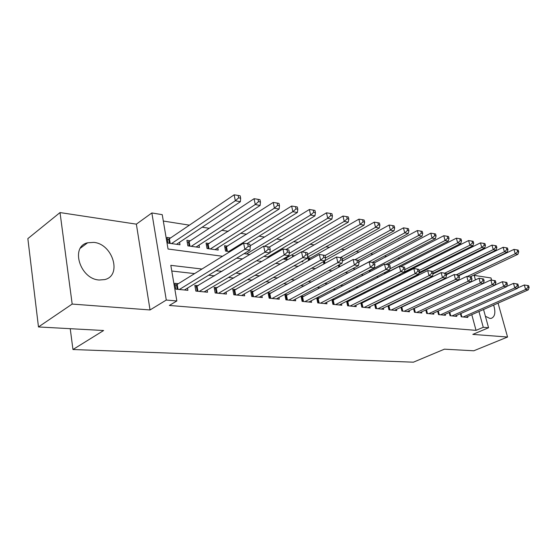 <?xml version="1.0" encoding="UTF-8"?>
<svg xmlns="http://www.w3.org/2000/svg" width="557" height="557" viewBox="0 0 557 557"><rect width="100%" height="100%" fill="white"/><g stroke="black" fill="none" stroke-linecap="round" stroke-linejoin="round"><path stroke-width="0.84" d="M485.412 316.272L489.882 318.43L491.267 318.353C495.027 316.766 495.821 312.338 493.641 305.076M93.82 242.386L87.63 242.782C70.029 246.521 80.006 279.134 99.209 280.011L104.688 279.593C122.303 275.729 112.848 243.973 93.82 242.386M466.362 264.54L467.163 264.666M491.608 280.108L491.002 277.95L474.188 275.395M483.553 309.504L488.566 327.753L472.823 334.395L507.559 337.027L473.798 350.785L444.423 349.176L413.405 362.182L72.96 349.518L103.616 330.517L38.475 326.952L27.85 238.626L60.024 212.572L72.18 304.066L150.042 309.957L166.285 300.049L151.859 212.955L162.233 214.661L168.047 249.014L222.528 256.269M150.042 309.957L136.361 224.151L60.024 212.572M136.361 224.151L151.859 212.955M448.824 266.232L447.807 266.072M437.12 264.38L435.873 264.185M425.075 262.472L423.578 262.236M412.66 260.509L410.906 260.23M399.877 258.483L397.844 258.163M386.69 256.401L384.365 256.032M373.093 254.25L370.461 253.832M359.056 252.022L356.097 251.555M344.567 249.731L341.26 249.209M329.605 247.364L325.922 246.779M314.134 244.913L310.061 244.265M298.141 242.379L293.65 241.668M281.591 239.761L276.648 238.981M264.457 237.045L259.04 236.189M246.702 234.239L240.784 233.299M228.3 231.322L221.839 230.306M209.216 228.3L202.177 227.186M189.401 225.167L163.312 221.038M507.559 337.027L498.062 303.133M38.475 326.952L72.18 304.066M460.423 313.702L461.245 316.794L467.81 317.434L467.567 316.522M449.207 312.498L450.049 315.715L456.803 316.369L456.552 315.415M437.67 311.252L438.533 314.594L445.482 315.269L445.224 314.287M425.792 309.964L426.676 313.445L433.833 314.141L433.569 313.118M413.566 308.641L414.478 312.268L421.837 312.978L421.572 311.913M400.977 307.269L401.903 311.05L409.492 311.781L409.214 310.674M387.999 305.849L388.953 309.796L396.772 310.548L396.487 309.393M374.617 304.38L375.599 308.501L383.662 309.281L383.369 308.07M360.825 302.855L361.827 307.165L370.14 307.972L369.841 306.705M346.586 301.274L347.617 305.793L356.195 306.622L355.888 305.299M331.881 299.631L332.94 304.366L341.803 305.229L341.49 303.844M316.696 297.932L317.782 302.904L326.938 303.788L326.618 302.333M303.795 296.491L301.017 296.206L302.117 301.386L311.579 302.298L311.245 300.773M287.697 294.848L284.822 294.556L285.915 299.812L295.697 300.759L295.363 299.158M271.043 293.149L268.07 292.843L269.149 298.19L279.28 299.172L278.932 297.487M253.811 291.388L250.734 291.067L251.792 296.512L262.277 297.529L261.929 295.746M235.959 289.563L232.77 289.236L233.815 294.771L244.683 295.823L244.314 293.943M217.453 287.67L214.146 287.335L215.176 292.961L226.441 294.054L226.072 292.063M198.264 285.706L194.832 285.358L195.848 291.088L207.531 292.223L207.148 290.113M170.546 237.957L167.016 237.449L167.97 243.103L179.995 244.767L179.563 242.26M190.292 240.798L186.887 240.304L187.869 245.86L199.455 247.468L199.03 245.101M209.328 243.534L206.048 243.061L207.044 248.519L218.226 250.072L217.808 247.837M227.695 246.173L224.527 245.714L225.543 251.082L229.909 251.687M294.59 255.788L292.355 255.461L292.662 256.902M310.611 258.086L307.93 257.703L308.55 260.544M325.608 260.244L325.107 260.175M392.581 269.867L392.191 269.811M406.429 271.858L404.925 271.642M459.316 268.46L459.191 268.008M244.057 253.651L249.961 254.465M263.934 256.408L269.233 257.139M270.514 256.387L270.319 255.447M283.04 259.054L287.043 259.611L286.66 257.807M301.421 261.602L302.841 261.797L302.646 260.913M323.93 263.976L323.415 261.672M338.364 265.229L338.719 266.775L339.443 266.873M352.846 268.571L355.457 269.094M368.462 270.897L370.92 271.238M383.773 273.021L385.855 273.306M398.561 275.067L400.295 275.311M400.399 275.255L400.156 274.267M404.667 273.111L404.389 272.018M417.102 275.84L416.901 275.047M429.182 278.43L429.022 277.825M440.914 280.909L440.796 280.463M452.994 282.615L453.537 282.691M201.961 269.024L170.811 265.341L176.841 300.954L169.363 305.452L476.033 330.364L471.793 314.663M419.031 299.032L418.488 298.97M406.213 297.577L405.392 297.487M392.984 296.08L391.877 295.955M379.338 294.535L377.924 294.375M365.253 292.94L363.512 292.738M350.708 291.29L348.612 291.053M335.676 289.584L333.211 289.306M320.136 287.83L317.267 287.503M304.052 286.006L300.766 285.63M287.412 284.119L283.673 283.694M270.173 282.169L265.954 281.689M252.307 280.143L247.573 279.607M233.78 278.047L228.488 277.449M214.549 275.868L208.673 275.2M194.581 273.605L171.772 271.022M178.351 283.673L174.787 283.311L175.782 289.146L187.911 290.322L187.521 288.08M319.356 298.086L316.891 297.828M334.423 299.624L332.32 299.408M349.009 301.114L347.255 300.933M363.136 302.555L361.716 302.409M376.831 303.955L375.717 303.844M390.109 305.313L389.287 305.229M402.989 306.628L402.439 306.573M70.231 328.693L72.96 349.518M488.566 327.753L483.26 327.3L478.95 311.523M476.033 330.364L483.26 327.3M176.841 300.954L166.285 300.049M474.07 274.977L475.427 279.906M466.286 265.09L466.16 264.638M236.662 258.156L242.56 258.942M256.533 260.801L261.832 261.505M275.638 263.343L280.373 263.976M294.019 265.793L298.239 266.357M311.725 268.154L315.457 268.648M328.79 270.423L332.069 270.862M345.243 272.617L348.097 272.993M361.124 274.733L363.582 275.061M376.455 276.773L378.537 277.052M391.272 278.744L393.005 278.973M405.593 280.651L407 280.839M419.442 282.496L420.542 282.643M432.845 284.286L433.659 284.39M445.83 286.013L446.366 286.082M426.286 295.593L425.743 295.53M413.489 294.082L412.674 293.985M400.295 292.516L399.188 292.383M386.676 290.9L385.256 290.733M372.612 289.236L370.871 289.034M358.081 287.516L355.993 287.266M343.07 285.741L340.606 285.449M327.537 283.896L324.675 283.562M311.467 281.995L308.188 281.605M294.834 280.025L291.095 279.586M277.595 277.985L273.376 277.483M259.729 275.868L254.988 275.304M241.195 273.675L235.903 273.048M221.951 271.391L216.067 270.695M179.347 289.494L244.857 249.334L249.954 250.065L184.402 289.981M175.114 285.226L177.182 284.404L243.646 243.172L249.787 244.182L247.754 243.875L248.241 246.347L250.274 246.647L249.787 244.182M248.241 246.347L244.857 249.334L243.646 243.172L247.754 243.875M249.954 250.065L250.274 246.647M176.52 244.286L240.38 201.731L235.326 200.771L234.156 194.818L169.398 238.737L167.379 239.587M238.647 197.826L240.666 198.215L240.199 195.841L238.173 195.444L238.647 197.826L235.326 200.771L171.507 243.59M240.666 198.215L240.38 201.731M234.156 194.818L238.173 195.444M199.281 291.422L264.937 252.203L269.832 252.906L204.147 291.896M195.159 287.182L263.705 246.159L269.713 247.148L267.757 246.855L268.251 249.278L270.215 249.564L269.713 247.148M268.251 249.278L264.937 252.203L263.705 246.159L267.757 246.855M269.832 252.906L270.215 249.564M218.49 293.281L284.23 254.967L288.937 255.635L223.183 293.741M214.466 289.076L282.984 249.028L288.867 250.002L286.987 249.717L287.489 252.091L289.368 252.37L288.867 250.002M287.489 252.091L284.23 254.967L282.984 249.028L286.987 249.717M288.937 255.635L289.368 252.37M237.01 295.078L302.785 257.619L307.311 258.267L241.536 295.516M233.084 290.9L301.525 251.792L307.283 252.739L305.473 252.474L305.981 254.807L307.791 255.071L307.283 252.739M305.981 254.807L302.785 257.619L301.525 251.792L305.473 252.474M307.311 258.267L307.791 255.071M254.876 296.811L320.644 260.175L325.003 260.794L259.242 297.229M251.04 292.662L319.37 254.452L325.01 255.378L323.269 255.12L323.784 257.411L325.525 257.668L325.01 255.378M323.784 257.411L320.644 260.175L319.37 254.452L323.269 255.12M325.003 260.794L325.525 257.668M196.106 247.002L260.112 205.47L255.252 204.544L254.069 198.703L189.143 241.557L187.249 242.351M258.518 201.662L260.46 202.038L259.98 199.698L258.037 199.322L258.518 201.662L255.252 204.544L191.274 246.333M260.46 202.038L260.112 205.47M254.069 198.703L258.037 199.322M214.988 249.62L279.092 209.063L274.413 208.179L273.215 202.435L206.403 245.01M277.616 205.345L279.489 205.707L279.001 203.416L277.135 203.047L277.616 205.345L274.413 208.179L210.33 248.972M279.489 205.707L279.092 209.063M273.215 202.435L277.135 203.047M246.946 243.66L297.361 212.523L292.857 211.674L291.638 206.034L224.882 247.58M296.004 208.896L297.8 209.244L297.313 206.988L295.509 206.64L296.004 208.896L292.857 211.674L228.711 251.52M297.8 209.244L297.361 212.523M291.638 206.034L295.509 206.64M264.547 246.285L314.949 215.858L310.618 215.037L309.386 209.495L250.121 245.839M313.702 212.308L315.436 212.649L314.942 210.435L313.208 210.093L313.702 212.308L310.618 215.037L246.459 253.985M315.436 212.649L314.949 215.858M309.386 209.495L313.208 210.093M272.122 298.482L337.841 262.632L342.04 263.231L276.342 298.886M268.383 294.368L336.56 257.014L342.089 257.926L340.411 257.675L340.926 259.924L342.604 260.168L342.089 257.926M340.926 259.924L337.841 262.632L336.56 257.014L340.411 257.675M342.04 263.231L342.604 260.168M267.799 256.944L331.909 219.068L327.725 218.274L326.486 212.83L269.4 247.071M330.761 215.601L332.432 215.928L331.93 213.749L330.259 213.422L330.761 215.601L327.725 218.274L269.86 252.641M332.432 215.928L331.909 219.068M326.486 212.83L330.259 213.422M288.791 300.091L354.412 265L358.464 265.585L292.864 300.488M285.128 296.018L353.124 259.478L358.541 260.37L356.926 260.133L357.441 262.34L359.063 262.577L358.541 260.37M357.441 262.34L354.412 265L353.124 259.478L356.926 260.133M358.464 265.585L359.063 262.577M284.223 259.221L348.264 222.166L344.226 221.401L342.98 216.046L286.04 249.487M347.213 218.776L348.821 219.089L348.32 216.952L346.705 216.631L347.213 218.776L344.226 221.401L289.236 253.386M348.821 219.089L348.264 222.166M342.98 216.046L346.705 216.631M304.895 301.65L370.398 267.29L374.304 267.847L308.836 302.033M301.316 297.612L369.103 261.86L374.415 262.737L372.856 262.5L373.378 264.672L374.938 264.902L374.415 262.737M373.378 264.672L370.398 267.29L369.103 261.86L372.856 262.5M374.304 267.847L374.938 264.902M307.464 257.25L364.041 225.16L360.149 224.422L358.889 219.152L302.047 251.868M363.08 221.839L364.64 222.139L364.132 220.036L362.579 219.73L363.08 221.839L360.149 224.422L307.638 254.354M364.64 222.139L364.041 225.16M358.889 219.152L362.579 219.73M320.47 303.161L385.82 269.497L389.594 270.034L324.285 303.53M316.968 299.158L384.518 264.157L389.733 265.014L388.229 264.791L388.751 266.928L390.255 267.151L389.733 265.014M388.751 266.928L385.82 269.497L384.518 264.157L388.229 264.791M389.594 270.034L390.255 267.151M325.469 257.995L379.282 228.043L375.522 227.333L374.255 222.152L308.265 259.221M378.405 224.798L379.909 225.091L379.401 223.016L377.897 222.723L378.405 224.798L375.522 227.333L325.051 255.552M379.909 225.091L379.282 228.043M374.255 222.152L377.897 222.723M335.544 304.623L400.713 271.628L404.361 272.143L339.234 304.978M332.111 300.655L399.404 266.371L404.528 267.221L403.066 266.998L403.595 269.101L405.05 269.316L404.528 267.221M403.595 269.101L400.713 271.628L399.404 266.371L403.066 266.998M404.361 272.143L405.05 269.316M342.353 259.068L394.008 230.835L390.373 230.145L389.106 225.049L325.044 260.558M393.214 227.653L394.669 227.931L394.154 225.898L392.699 225.613L393.214 227.653L390.373 230.145L340.397 257.585M394.669 227.931L394.008 230.835M389.106 225.049L392.699 225.613M350.13 306.037L415.104 273.682L418.627 274.19L353.709 306.378M346.774 302.103L413.795 268.516L418.822 269.344L417.409 269.135L417.938 271.203L419.344 271.412L418.822 269.344M417.938 271.203L415.104 273.682L413.795 268.516L417.409 269.135M418.627 274.19L419.344 271.412M358.353 260.335L408.246 233.529L404.737 232.868L403.456 227.848L342.437 261.08M407.522 230.417L408.929 230.689L408.42 228.683L407.014 228.405L407.522 230.417L404.737 232.868L354.906 259.743M408.929 230.689L408.246 233.529M403.456 227.848L407.014 228.405M364.271 307.401L429.015 275.673L432.427 276.161L367.731 307.736M360.978 303.509L427.699 270.591L432.636 271.405L431.278 271.203L431.807 273.236L433.165 273.431L432.636 271.405M431.807 273.236L429.015 275.673L427.699 270.591L431.278 271.203M432.427 276.161L433.165 273.431M372.403 262.354L422.025 236.14L418.62 235.5L417.339 230.556L358.889 261.846M421.371 233.091L422.728 233.348L422.213 231.378L420.855 231.113L421.371 233.091L418.62 235.5L355.317 269.073M422.728 233.348L422.025 236.14M417.339 230.556L420.855 231.113M377.966 308.731L442.474 277.595L445.774 278.068L381.322 309.058M374.736 304.874L441.158 272.596L446.004 273.396L444.688 273.195L445.217 275.2L446.533 275.395L446.004 273.396M445.217 275.2L442.474 277.595L441.158 272.596L444.688 273.195M445.774 278.068L446.533 275.395M385.917 264.366L435.351 238.668L432.058 238.041L430.777 233.174L374.443 262.848M434.766 235.674L436.082 235.924L435.567 233.982L434.251 233.724L434.766 235.674L432.058 238.041L368.971 270.967M436.082 235.924L435.351 238.668M430.777 233.174L434.251 233.724M391.251 310.019L455.501 279.461L458.69 279.92L394.509 310.333M388.083 306.197L454.178 274.531L458.947 275.318L457.673 275.13L458.202 277.101L459.476 277.289L458.947 275.318M458.202 277.101L455.501 279.461L454.178 274.531L457.673 275.13M458.69 279.92L459.476 277.289M404.131 311.266L468.11 281.264L471.201 281.71L407.292 311.572M401.026 307.478L466.794 276.411L471.473 277.184L470.24 277.003L470.769 278.946L472.009 279.127L471.473 277.184M470.769 278.946L468.11 281.264L466.794 276.411L470.24 277.003M471.201 281.71L472.009 279.127M416.636 312.477L480.329 283.012L483.323 283.443L419.706 312.769M413.586 308.724L479.013 278.235L483.615 278.994L482.418 278.813L482.947 280.728L484.144 280.902L483.615 278.994M482.947 280.728L480.329 283.012L479.013 278.235L482.418 278.813M483.323 283.443L484.144 280.902M428.779 313.654L492.172 284.704L495.076 285.121L431.759 313.939M426.028 309.859L490.856 279.997L495.382 280.742L494.226 280.575L494.755 282.455L495.918 282.629L495.382 280.742M494.755 282.455L492.172 284.704L490.856 279.997L494.226 280.575M495.076 285.121L495.918 282.629M440.573 314.796L503.66 286.347L506.473 286.751L443.469 315.074M495.117 284.996L502.344 281.71L506.8 282.441L505.672 282.274L506.202 284.133L507.33 284.3L506.8 282.441M506.202 284.133L503.66 286.347L502.344 281.71L505.672 282.274M506.473 286.751L507.33 284.3M452.033 315.903L514.8 287.941L517.537 288.331L454.846 316.174M506.571 286.479L513.484 283.367L517.871 284.091L516.778 283.931L517.307 285.762L518.4 285.922L517.871 284.091M517.307 285.762L514.8 287.941L513.484 283.367L516.778 283.931M517.537 288.331L518.4 285.922M463.173 316.982L525.62 289.487L528.273 289.87L465.91 317.246M517.683 287.92L524.304 284.982L528.621 285.692L527.563 285.532L528.092 287.342L529.15 287.496L528.621 285.692M528.092 287.342L525.62 289.487L524.304 284.982L527.563 285.532M528.273 289.87L529.15 287.496M385.465 273.257L448.26 241.111L445.071 240.506L443.79 235.715L387.951 264.666M447.737 238.173L449.012 238.424L448.496 236.509L447.222 236.259L447.737 238.173L445.071 240.506L389.858 268.878M449.012 238.424L448.26 241.111M443.79 235.715L447.222 236.259M404.424 271.9L460.771 243.479L457.68 242.894L456.392 238.173L400.782 266.58M460.298 240.603L461.537 240.84L461.022 238.953L459.783 238.709L460.298 240.603L457.68 242.894L404.995 269.567M461.537 240.84L460.771 243.479M456.392 238.173L459.783 238.709M419.052 272.547L472.893 245.776L469.899 245.212L468.611 240.554L404.57 272.721M472.482 242.949L473.68 243.179L473.165 241.32L471.967 241.09L472.482 242.949L469.899 245.212L419.122 270.542M473.68 243.179L472.893 245.776M468.611 240.554L471.967 241.09M433.123 273.271L484.653 248.004L481.742 247.454L480.461 242.866L418.815 273.473M484.291 245.233L485.453 245.456L484.938 243.618L483.775 243.395L484.291 245.233L481.742 247.454L432.685 271.593M485.453 245.456L484.653 248.004M480.461 242.866L483.775 243.395M446.241 274.274L496.057 250.17L493.237 249.633L491.956 245.108L433.019 273.974M495.751 247.44L496.872 247.656L496.357 245.853L495.236 245.63L495.751 247.44L493.237 249.633L444.792 273.153M496.872 247.656L496.057 250.17M491.956 245.108L495.236 245.63M458.898 275.311L507.135 252.265L504.391 251.75L503.11 247.287L446.359 274.726M506.87 249.585L507.963 249.801L507.448 248.018L506.355 247.802L506.87 249.585L504.391 251.75L456.218 274.838M507.963 249.801L507.135 252.265M503.11 247.287L506.355 247.802M470.004 276.899L517.885 254.305L515.225 253.797L513.944 249.397L459.024 275.618M517.669 251.673L518.727 251.875L518.212 250.121L517.154 249.912L517.669 251.673L515.225 253.797L467.295 276.488M518.727 251.875L517.885 254.305M513.944 249.397L517.154 249.912M177.265 289.292L176.485 284.724M178.024 289.362L177.182 284.404M169.398 238.737L170.198 243.409M168.722 239.078L169.439 243.305M197.192 291.22L196.398 286.737M197.951 291.297L197.087 286.423M216.395 293.079L215.587 288.679M217.153 293.156L216.276 288.366M234.915 294.876L234.093 290.545M235.667 294.945L234.775 290.239M252.781 296.603L251.945 292.348M253.532 296.679L252.627 292.049M189.143 241.557L189.958 246.152M188.468 241.884L189.199 246.048M208.172 244.272L209.007 248.791M207.503 244.6L208.255 248.687M226.539 246.897L227.381 251.339M225.87 247.217L226.636 251.235M244.983 253.087L245.129 253.797M270.034 298.274L269.184 294.089M270.779 298.35L269.86 293.797M286.695 299.889L285.845 295.774M287.44 299.965L286.514 295.488M302.806 301.448L301.943 297.403M303.544 301.525L302.611 297.118M318.381 302.959L317.518 298.977M319.119 303.029L318.179 298.698M309.455 258.74L309.706 259.896M308.801 259.026L309.072 260.251M333.462 304.421L332.585 300.495M334.193 304.491L333.239 300.223M324.494 261.08L325.01 263.384M323.868 261.428L324.376 263.733M348.055 305.835L347.178 301.971M348.786 305.904L347.833 301.706M339.373 264.679L339.826 266.664M338.747 265.021L339.164 266.838M362.196 307.206L361.312 303.398M362.927 307.276L361.959 303.14M353.786 268.07L353.974 268.892M353.159 268.404L353.249 268.787M375.905 308.529L375.014 304.783M376.623 308.599L375.655 304.526M389.19 309.817L388.299 306.127M389.907 309.887L388.939 305.877M402.084 311.064L401.186 307.429M402.802 311.133L401.82 307.179M414.596 312.275L413.698 308.689M415.306 312.345L414.331 308.446M426.746 313.452L425.854 309.936M427.449 313.521L426.474 309.678M438.547 314.601L437.684 311.245M439.25 314.663L438.289 310.966M450.71 315.777L449.784 312.233M461.857 316.856L460.952 313.466M404.674 272.686L404.772 273.055M417.562 274.719L417.764 275.513M416.956 275.019L417.158 275.806M429.635 277.525L429.795 278.131M429.036 277.818L429.196 278.423M441.367 280.185L441.478 280.631M87.63 242.782L80.424 248.143"/></g></svg>
